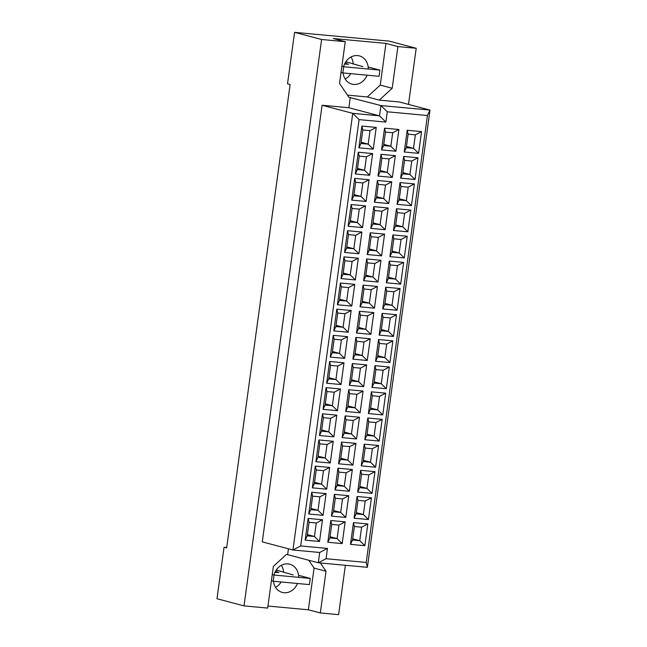 <?xml version="1.0" encoding="UTF-8"?>
<svg xmlns="http://www.w3.org/2000/svg" width="647" height="647" viewBox="0 0 647 647"><rect width="100%" height="100%" fill="white"/><g stroke="black" fill="none" stroke-linecap="round" stroke-linejoin="round"><path stroke-width="0.97" d="M343.096 72.957A14.59 12.503 104.8 0 0 351.911 84.118A14.59 12.503 104.8 0 0 367.075 75.181M345.191 79.039A14.59 12.503 104.8 0 0 350.763 73.669M273.471 581.265A14.59 12.503 104.8 0 0 282.278 592.417A14.59 12.503 104.8 0 0 297.442 583.481M275.557 587.347A14.59 12.503 104.8 0 0 281.138 581.968M408.5 104.402L416.191 48.266L389.171 41.117L294.579 32.35L287.527 83.843L290.123 84.531L226.644 547.928L224.048 547.241L216.996 598.734L244.016 605.883L267.664 608.075L273.382 566.368L286.298 554.536L287.632 554.657L288.433 548.802M353.197 64.085A14.59 12.503 104.8 0 0 351.03 56.985M347.447 95.109L367.318 96.953L380.234 85.113L385.944 43.406L333.294 38.529L345.247 41.691L339.538 83.398L348.927 97.309L380.929 105.55L430.004 110.095L399.345 101.975L379.263 100.115L392.187 88.275L397.897 46.576L416.191 48.266M267.947 606.045L308.36 609.789L320.314 612.952L326.023 571.252L320.435 562.971M320.314 612.952L338.607 614.65L345.369 565.284M385.944 43.406L397.897 46.576M294.579 32.35L321.599 39.499L244.016 605.883M345.247 41.691L321.599 39.499M226.709 547.491L224.048 547.241M283.572 572.393A14.59 12.503 104.8 0 0 281.396 565.292M350.27 97.43L348.854 107.725L322.085 105.251L262.278 541.879L292.937 549.99L352.744 113.362L379.514 115.845L380.929 105.55L387.278 111.794L385.871 122.097L359.101 119.614L300.701 545.947L327.471 548.43L326.064 558.725L366.218 562.445L427.441 115.514L387.278 111.794M322.085 105.251L352.744 113.362L359.101 119.614M367.318 96.953L379.263 100.115M427.441 115.514L430.004 110.095L367.375 567.322L318.292 562.769L319.707 552.473L292.937 549.99L300.701 545.947M287.632 554.657L318.292 562.769L326.064 558.725M421.569 131.608L418.593 153.339L404.229 152.005L407.206 130.273L421.569 131.608L415.358 134.843L408.136 134.18L406.284 147.67L413.514 148.333L415.358 134.843M398.908 129.505L395.932 151.236L381.568 149.902L384.544 128.179L398.908 129.505L392.697 132.748L385.466 132.077L383.622 145.567L390.845 146.238L392.697 132.748M376.239 127.41L373.262 149.133L358.899 147.807L361.875 126.076L376.239 127.41L370.027 130.645L362.805 129.974L360.953 143.464L368.183 144.135L370.027 130.645M417.986 157.763L415.01 179.494L400.647 178.16L403.623 156.437L417.986 157.763L411.775 161.006L404.553 160.335L402.701 173.825L409.931 174.496L411.775 161.006M395.325 155.66L392.349 177.391L377.985 176.065L380.962 154.334L395.325 155.66L389.114 158.903L381.884 158.232L380.04 171.722L387.262 172.393L389.114 158.903M372.656 153.565L369.68 175.288L355.316 173.962L358.292 152.231L372.656 153.565L366.445 156.8L359.222 156.129L357.37 169.619L364.601 170.29L366.445 156.8M414.403 183.918L411.427 205.649L397.064 204.315L400.04 182.591L414.403 183.918L408.192 187.161L400.97 186.49L399.118 199.98L406.348 200.651L408.192 187.161M391.742 181.823L388.766 203.546L374.395 202.22L377.379 180.489L391.742 181.823L385.531 185.058L378.301 184.387L376.457 197.877L383.679 198.548L385.531 185.058M369.073 179.72L366.097 201.452L351.733 200.117L354.71 178.386L369.073 179.72L362.862 182.955L355.64 182.292L353.788 195.782L361.018 196.445L362.862 182.955M410.821 210.081L407.845 231.804L393.481 230.478L396.457 208.746L410.821 210.081L404.61 213.316L397.387 212.645L395.535 226.135L402.766 226.806L404.61 213.316M388.16 207.978L385.183 229.709L370.812 228.375L373.788 206.644L388.16 207.978L381.948 211.213L374.718 210.542L372.874 224.032L380.096 224.703L381.948 211.213M365.49 205.875L362.514 227.607L348.151 226.272L351.127 204.549L365.49 205.875L359.279 209.118L352.057 208.447L350.205 221.937L357.435 222.608L359.279 209.118M407.238 236.236L404.262 257.959L389.898 256.633L392.875 234.901L407.238 236.236L401.027 239.471L393.797 238.8L391.953 252.29L399.183 252.961L401.027 239.471M384.577 234.133L381.601 255.864L367.229 254.53L370.205 232.799L384.577 234.133L378.366 237.368L371.135 236.705L369.283 250.195L376.514 250.858L378.366 237.368M361.908 232.03L358.931 253.761L344.568 252.427L347.544 230.704L361.908 232.03L355.696 235.273L348.466 234.602L346.622 248.092L353.852 248.763L355.696 235.273M403.655 262.391L400.679 284.122L386.316 282.788L389.292 261.056L403.655 262.391L397.444 265.626L390.214 264.955L388.37 278.453L395.6 279.116L397.444 265.626M380.994 260.288L378.018 282.019L363.646 280.685L366.623 258.962L380.994 260.288L374.783 263.531L367.553 262.86L365.701 276.35L372.931 277.021L374.783 263.531M358.325 258.193L355.349 279.916L340.985 278.59L343.961 256.859L358.325 258.193L352.114 261.428L344.883 260.757L343.039 274.247L350.27 274.918L352.114 261.428M400.072 288.546L397.096 310.277L382.733 308.942L385.709 287.219L400.072 288.546L393.861 291.789L386.631 291.118L384.787 304.608L392.017 305.279L393.861 291.789M377.411 286.443L374.435 308.174L360.064 306.848L363.04 285.117L377.411 286.443L371.2 289.686L363.97 289.015L362.118 302.505L369.348 303.176L371.2 289.686M354.742 284.348L351.766 306.071L337.402 304.745L340.379 283.014L354.742 284.348L348.531 287.583L341.301 286.912L339.457 300.402L346.687 301.073L348.531 287.583M396.49 314.701L393.513 336.432L379.15 335.097L382.126 313.374L396.49 314.701L390.278 317.944L383.048 317.273L381.204 330.763L388.435 331.434L390.278 317.944M373.829 312.606L370.852 334.329L356.481 333.003L359.457 311.272L373.829 312.606L367.617 315.841L360.387 315.17L358.535 328.66L365.765 329.331L367.617 315.841M351.159 310.503L348.183 332.234L333.82 330.9L336.796 309.169L351.159 310.503L344.948 313.738L337.718 313.075L335.874 326.565L343.104 327.228L344.948 313.738M392.907 340.864L389.931 362.587L375.567 361.261L378.544 339.529L392.907 340.864L386.696 344.099L379.465 343.428L377.622 356.918L384.852 357.589L386.696 344.099M370.246 338.761L367.27 360.492L352.898 359.158L355.874 337.427L370.246 338.761L364.035 341.996L356.804 341.325L354.952 354.815L362.183 355.486L364.035 341.996M347.576 336.658L344.6 358.389L330.237 357.055L333.213 335.332L347.576 336.658L341.365 339.901L334.135 339.23L332.291 352.72L339.521 353.391L341.365 339.901M389.324 367.019L386.348 388.742L371.985 387.416L374.961 365.684L389.324 367.019L383.113 370.254L375.883 369.583L374.039 383.073L381.269 383.744L383.113 370.254M366.663 364.916L363.687 386.647L349.315 385.313L352.291 363.582L366.663 364.916L360.452 368.151L353.222 367.488L351.37 380.978L358.6 381.641L360.452 368.151M343.994 362.813L341.018 384.544L326.654 383.21L329.63 361.487L343.994 362.813L337.783 366.056L330.552 365.385L328.708 378.875L335.939 379.546L337.783 366.056M385.741 393.174L382.765 414.905L368.402 413.57L371.378 391.839L385.741 393.174L379.53 396.409L372.3 395.738L370.456 409.236L377.686 409.899L379.53 396.409M363.08 391.071L360.104 412.802L345.733 411.468L348.709 389.745L363.08 391.071L356.869 394.314L349.639 393.643L347.787 407.133L355.017 407.804L356.869 394.314M340.411 388.976L337.435 410.699L323.071 409.373L326.048 387.642L340.411 388.976L334.2 392.211L326.97 391.54L325.126 405.03L332.356 405.701L334.2 392.211M382.159 419.329L379.182 441.06L364.819 439.725L367.795 418.002L382.159 419.329L375.947 422.564L368.717 421.901L366.873 435.391L374.095 436.062L375.947 422.564M359.497 417.226L356.521 438.957L342.15 437.631L345.126 415.9L359.497 417.226L353.278 420.469L346.056 419.798L344.204 433.288L351.434 433.959L353.278 420.469M336.828 415.131L333.852 436.854L319.489 435.528L322.465 413.797L336.828 415.131L330.617 418.366L323.387 417.695L321.543 431.185L328.765 431.856L330.617 418.366M378.576 445.484L375.6 467.215L361.236 465.88L364.212 444.157L378.576 445.484L372.365 448.727L365.134 448.056L363.29 461.546L370.513 462.217L372.365 448.727M355.915 443.389L352.938 465.112L338.567 463.786L341.543 442.055L355.915 443.389L349.695 446.624L342.473 445.953L340.621 459.443L347.851 460.114L349.695 446.624M333.245 441.286L330.269 463.017L315.906 461.683L318.882 439.952L333.245 441.286L327.034 444.521L319.804 443.858L317.96 457.348L325.182 458.011L327.034 444.521M374.993 471.647L372.017 493.37L357.654 492.043L360.63 470.312L374.993 471.647L368.782 474.882L361.552 474.211L359.708 487.701L366.93 488.372L368.782 474.882M352.332 469.544L349.356 491.275L334.984 489.941L337.96 468.21L352.332 469.544L346.113 472.779L338.891 472.108L337.038 485.598L344.269 486.269L346.113 472.779M329.663 467.441L326.686 489.172L312.323 487.838L315.299 466.115L329.663 467.441L323.451 470.684L316.221 470.013L314.377 483.503L321.599 484.174L323.451 470.684M371.41 497.802L368.434 519.525L354.071 518.198L357.047 496.467L371.41 497.802L365.199 501.037L357.969 500.366L356.125 513.855L363.347 514.527L365.199 501.037M348.749 495.699L345.765 517.43L331.401 516.096L334.378 494.365L348.749 495.699L342.53 498.934L335.308 498.271L333.456 511.761L340.686 512.424L342.53 498.934M326.08 493.596L323.104 515.327L308.74 513.993L311.717 492.27L326.08 493.596L319.869 496.839L312.638 496.168L310.795 509.658L318.017 510.329L319.869 496.839M367.828 523.957L364.851 545.688L350.488 544.353L353.464 522.622L367.828 523.957L361.616 527.192L354.386 526.521L352.542 540.019L359.764 540.682L361.616 527.192M345.158 521.854L342.182 543.585L327.819 542.251L330.795 520.528L345.158 521.854L338.947 525.097L331.725 524.426L329.873 537.916L337.103 538.587L338.947 525.097M322.497 519.759L319.521 541.482L305.158 540.156L308.134 518.425L322.497 519.759L316.286 522.994L309.056 522.323L307.212 535.813L314.434 536.484L316.286 522.994M348.854 107.725L379.514 115.845L385.871 122.097M308.36 609.789L314.07 568.082L308.781 560.253M314.07 568.082L326.023 571.252M298.663 577.342A14.59 12.503 104.8 0 0 289.751 564.208A14.59 12.503 104.8 0 0 273.948 575.037M380.234 85.113L392.187 88.275M368.289 69.035A14.59 12.503 104.8 0 0 359.376 55.901A14.59 12.503 104.8 0 0 343.581 66.73M307.374 534.616L314.434 536.484L319.521 541.482M309.056 522.323L308.134 518.425M307.212 535.813L305.158 540.156M330.035 536.711L337.103 538.587L342.182 543.585M352.704 538.814L359.764 540.682L364.851 545.688M310.956 508.461L318.017 510.329L323.104 515.327M333.626 510.556L340.686 512.424L345.765 517.43M356.287 512.659L363.347 514.527L368.434 519.525M314.539 482.298L321.599 484.174L326.686 489.172M337.208 484.401L344.269 486.269L349.356 491.275M359.869 486.504L366.93 488.372L372.017 493.37M318.122 456.143L325.182 458.011L330.269 463.017M340.791 458.246L347.851 460.114L352.938 465.112M363.452 460.349L370.513 462.217L375.6 467.215M321.705 429.988L328.765 431.856L333.852 436.854M344.374 432.091L351.434 433.959L356.521 438.957M367.035 434.186L374.095 436.062L379.182 441.06M325.287 403.833L332.356 405.701L337.435 410.699M347.957 405.928L355.017 407.804L360.104 412.802M370.618 408.031L377.686 409.899L382.765 414.905M328.87 377.678L335.939 379.546L341.018 384.544M351.539 379.773L358.6 381.641L363.687 386.647M374.201 381.876L381.269 383.744L386.348 388.742M332.453 351.515L339.521 353.391L344.6 358.389M355.122 353.618L362.183 355.486L367.27 360.492M377.783 355.721L384.852 357.589L389.931 362.587M336.036 325.36L343.104 327.228L348.183 332.234M358.705 327.463L365.765 329.331L370.852 334.329M381.366 329.566L388.435 331.434L393.513 336.432M339.618 299.205L346.687 301.073L351.766 306.071M362.288 301.308L369.348 303.176L374.435 308.174M384.949 303.403L392.017 305.279L397.096 310.277M343.201 273.05L350.27 274.918L355.349 279.916M365.87 275.145L372.931 277.021L378.018 282.019M388.532 277.248L395.6 279.116L400.679 284.122M346.784 246.895L353.852 248.763L358.931 253.761M369.453 248.99L376.514 250.858L381.601 255.864M392.114 251.093L399.183 252.961L404.262 257.959M350.367 220.732L357.435 222.608L362.514 227.607M373.036 222.835L380.096 224.703L385.183 229.709M395.697 224.938L402.766 226.806L407.845 231.804M353.949 194.577L361.018 196.445L366.097 201.452M376.619 196.68L383.679 198.548L388.766 203.546M399.28 198.783L406.348 200.651L411.427 205.649M357.532 168.422L364.601 170.29L369.68 175.288M380.201 170.525L387.262 172.393L392.349 177.391M402.863 172.62L409.931 174.496L415.01 179.494M361.115 142.267L368.183 144.135L373.262 149.133M383.784 144.362L390.845 146.238L395.932 151.236M406.445 146.465L413.514 148.333L418.593 153.339M331.725 524.426L330.795 520.528M329.873 537.916L327.819 542.251M354.386 526.521L353.464 522.622M352.542 540.019L350.488 544.353M312.638 496.168L311.717 492.27M310.795 509.658L308.74 513.993M335.308 498.271L334.378 494.365M333.456 511.761L331.401 516.096M357.969 500.366L357.047 496.467M356.125 513.855L354.071 518.198M316.221 470.013L315.299 466.115M314.377 483.503L312.323 487.838M338.891 472.108L337.96 468.21M337.038 485.598L334.984 489.941M361.552 474.211L360.63 470.312M359.708 487.701L357.654 492.043M319.804 443.858L318.882 439.952M317.96 457.348L315.906 461.683M342.473 445.953L341.543 442.055M340.621 459.443L338.567 463.786M365.134 448.056L364.212 444.157M363.29 461.546L361.236 465.88M323.387 417.695L322.465 413.797M321.543 431.185L319.489 435.528M346.056 419.798L345.126 415.9M344.204 433.288L342.15 437.631M368.717 421.901L367.795 418.002M366.873 435.391L364.819 439.725M326.97 391.54L326.048 387.642M325.126 405.03L323.071 409.373M349.639 393.643L348.709 389.745M347.787 407.133L345.733 411.468M372.3 395.738L371.378 391.839M370.456 409.236L368.402 413.57M330.552 365.385L329.63 361.487M328.708 378.875L326.654 383.21M353.222 367.488L352.291 363.582M351.37 380.978L349.315 385.313M375.883 369.583L374.961 365.684M374.039 383.073L371.985 387.416M334.135 339.23L333.213 335.332M332.291 352.72L330.237 357.055M356.804 341.325L355.874 337.427M354.952 354.815L352.898 359.158M379.465 343.428L378.544 339.529M377.622 356.918L375.567 361.261M337.718 313.075L336.796 309.169M335.874 326.565L333.82 330.9M360.387 315.17L359.457 311.272M358.535 328.66L356.481 333.003M383.048 317.273L382.126 313.374M381.204 330.763L379.15 335.097M341.301 286.912L340.379 283.014M339.457 300.402L337.402 304.745M363.97 289.015L363.04 285.117M362.118 302.505L360.064 306.848M386.631 291.118L385.709 287.219M384.787 304.608L382.733 308.942M344.883 260.757L343.961 256.859M343.039 274.247L340.985 278.59M367.553 262.86L366.623 258.962M365.701 276.35L363.646 280.685M390.214 264.955L389.292 261.056M388.37 278.453L386.316 282.788M348.466 234.602L347.544 230.704M346.622 248.092L344.568 252.427M371.135 236.705L370.205 232.799M369.283 250.195L367.229 254.53M393.797 238.8L392.875 234.901M391.953 252.29L389.898 256.633M352.057 208.447L351.127 204.549M350.205 221.937L348.151 226.272M374.718 210.542L373.788 206.644M372.874 224.032L370.812 228.375M397.387 212.645L396.457 208.746M395.535 226.135L393.481 230.478M355.64 182.292L354.71 178.386M353.788 195.782L351.733 200.117M378.301 184.387L377.379 180.489M376.457 197.877L374.395 202.22M400.97 186.49L400.04 182.591M399.118 199.98L397.064 204.315M359.222 156.129L358.292 152.231M357.37 169.619L355.316 173.962M381.884 158.232L380.962 154.334M380.04 171.722L377.985 176.065M404.553 160.335L403.623 156.437M402.701 173.825L400.647 178.16M362.805 129.974L361.875 126.076M360.953 143.464L358.899 147.807M385.466 132.077L384.544 128.179M383.622 145.567L381.568 149.902M408.136 134.18L407.206 130.273M406.284 147.67L404.229 152.005M327.471 548.43L319.707 552.473M366.218 562.445L367.375 567.322M299.302 575.515L310.269 578.418L274.037 575.054L273.196 581.232L271.408 580.763M274.037 575.054L272.25 574.585M310.269 578.418L309.42 584.597L273.196 581.232M276.229 570.031L293.237 574.948M277.037 570.193L276.981 570.646M274.91 572.377L278.865 572.53L275.355 571.487M368.936 67.207L379.894 70.111L343.67 66.754L342.821 72.933L341.034 72.464M343.67 66.754L341.883 66.285M379.894 70.111L379.053 76.289L342.821 72.933M345.862 61.724L362.862 66.649M346.671 61.894L346.606 62.347M344.544 64.069L348.498 64.223L344.98 63.18M278.129 572.215L278.073 572.627M347.762 63.916L347.706 64.32"/></g></svg>
